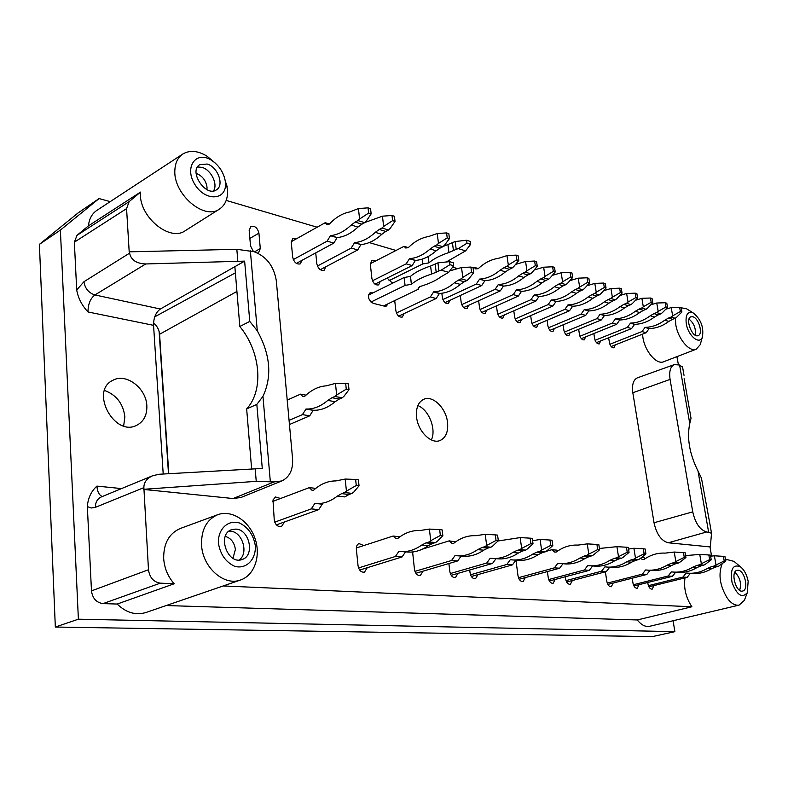 <?xml version="1.0" encoding="UTF-8"?>
<svg xmlns="http://www.w3.org/2000/svg" width="788" height="788" viewBox="0 0 788 788"><rect width="100%" height="100%" fill="white"/><g stroke="black" fill="none" stroke-linecap="round" stroke-linejoin="round"><path stroke-width="1.18" d="M168.494 473.706L159.127 331.541M225.279 536.382C231.022 538.155 234.391 542.528 235.395 549.482L232.972 558.288M196.123 173.38C202.25 175.724 205.875 180.324 207.017 187.189L206.948 189.632M734.859 572.265C740.04 577.417 741.636 583.435 739.656 590.33M229.003 531.142L230.244 531.171C242.32 531.457 249.097 553.383 239.138 560.002M197.512 166.958L202.023 167.371C211.164 169.844 218.207 184.392 213.449 190.932M689.027 319.101C694.051 323.307 696.109 328.655 695.203 335.156M153.552 322.981C157.137 326.015 159.146 329.778 159.58 334.26L236.922 291.452M168.78 473.686L159.58 334.26M738.051 570.236C744.709 570.256 749.083 590.074 742.621 591.049C735.913 593.167 730.161 571.428 737.105 570.305L738.051 570.236M235.878 529.093C249.599 529.457 255.085 555.826 242.133 559.48C227.594 565.351 216.69 534.284 231.652 529.654L235.878 529.093M207.145 164.032C217.912 166.889 224.56 185.466 216.395 189.878C205.845 197.512 188.322 171.272 199.679 164.712L207.145 164.032M692.898 316.786C698.828 318.204 703.3 334.151 698.148 335.589C692.347 338.347 684.772 318.657 690.918 316.796L692.898 316.786M251.618 468.811L246.654 408.903C264.128 390.168 260.592 351.576 239.828 326.518L234.863 266.679L244.635 261.124L249.766 321.406L239.828 326.518M104.528 390.454C116.417 394.886 123.194 403.673 124.868 416.832L123.667 425.944M674.873 631.661L78.386 619.191L60.39 230.086L99.081 198.576L78.081 212.937L39.4 244.359L55.327 627.041L652.297 636.625L674.873 631.661L673.09 620.737M684.132 378.683L691.027 418.29L689.756 423.52C686.752 438.108 689.5 453.947 698.01 471.047L701.428 478.05L710.018 524.542M748.157 581.249L747.28 592.743C742.01 598.575 736.938 595.167 732.062 582.529C730.072 569.241 732.83 563.981 740.356 566.73C744.177 569.724 746.788 574.56 748.157 581.249M218.404 543.149C220.285 554.388 225.723 562.11 234.696 566.316C246.25 569.576 256.08 559.559 255.332 545.808C253.49 534.894 248.19 527.29 239.453 522.986C228.096 519.4 217.793 529.024 218.404 543.149M129.528 251.638L129.616 253.125L83.961 281.71L76.702 289.964L74.358 242.162L77.007 235.346L88.443 225.851L140.51 192.095L129.153 201.629L126.573 208.623L129.193 251.845L236.833 249.303L253.963 251.687C266.383 256.386 273.83 266.029 276.293 280.636L292.575 458.705C293.185 469.756 289.59 477.173 281.769 480.956L274.047 481.941L256.238 481.35L143.968 489.279L143.869 487.644C143.849 482.394 146.795 478.424 152.675 475.725L159.196 474.248L262.276 468.446L256.829 404.411L246.654 408.903M250.357 250.732L257.282 330.783L249.766 321.406M257.282 330.783C270.363 354.521 272.254 376.378 262.956 396.374L270.314 481.507M256.829 404.411L262.956 396.374M234.863 266.679L160.348 309.014C155.797 312.353 153.532 317.791 153.561 325.336L163.205 474.012M244.635 261.124L145.741 263.96C136.354 263.576 130.975 259.971 129.616 253.125M225.417 182.53C227.328 200.251 205.648 202.171 194.951 184.579C183.771 167.194 196.192 149.996 211.736 160.407C219.025 165.441 223.516 172.237 225.21 180.797L225.417 182.53M686.259 323.632C688.111 335.954 699.734 345.38 702.413 336.939C703.94 327.148 700.857 319.15 693.174 312.925C687.638 311.102 685.324 314.668 686.259 323.632M146.844 405.83C147.139 414.892 143.899 421.304 137.122 425.087C114.703 437.832 89.261 390.868 112.989 380.23C126.188 372.763 146.381 388.326 146.844 405.83M102.332 496.519C99.17 495.228 97.367 491.761 96.924 486.107L121.539 488.59M76.702 289.964C78.111 298.031 81.873 305.37 88 311.959C88.049 304.119 90.364 298.455 94.924 294.948L160.348 309.014M78.386 619.191L55.327 627.041M60.39 230.086L39.4 244.359M110.222 201.62L99.081 198.576M674.341 364.598L637.472 377.807C633.345 379.747 631.799 384.731 632.833 392.749L654.02 522.749C656.591 534.284 661.339 540.952 668.273 542.784L710.343 546.941L711.515 533.22L706.747 531.959C700.04 530.068 695.371 523.36 692.741 511.855L670.076 379.402C668.963 371.414 670.391 366.479 674.341 364.598L679.601 365.011L682.644 367.375M745.399 597.659L744.355 600.387L739.134 605.085C735.253 605.824 731.333 603.569 727.383 598.319C719.828 585.858 718.095 574.344 722.172 563.775M725.59 560.17L727.088 559.598L733.992 561.361L736.258 563.282M201.561 545.069C202.565 567.468 224.265 586.459 240.626 579.968C254.652 575.27 261.153 555.51 254.918 538.145C248.909 520.701 231.534 509.491 217.705 514.702C206.564 519.627 201.186 529.753 201.561 545.069M240.626 579.968L146.026 612.483C135.723 615.556 126.11 612.739 117.205 604.041L103.041 603.608C96.382 602.662 92.531 598.417 91.477 590.882L87.34 506.595C87.99 498.114 91.181 491.279 96.924 486.107M224.147 176.502L227.496 189.248C228.087 198.428 225.398 205.047 219.438 209.106C204.003 220.67 172.671 193.543 174.897 169.656C175.36 162.525 177.989 157.314 182.767 154.044C189.77 149.927 197.857 150.646 207.047 156.201L215.301 163.116M675.306 318.194L675.799 324.745C677.966 338.722 689.48 352.394 696.198 349.222L700.217 344.691L700.887 342.307M688.456 309.97L686.358 308.66L681.029 307.783M88.443 225.851C89.133 218.897 91.95 213.725 96.904 210.357L182.767 154.044M739.134 605.085L649.588 626.312C645.431 627.12 641.324 625.002 637.265 619.959L166.209 605.548M710.018 547.03L711.564 555.954M684.989 577.88C683.58 588.094 685.885 597.728 691.894 606.76L637.265 619.959M691.894 606.76L223.231 585.947M217.705 514.702L180.304 528.482C168.987 533.466 163.451 543.543 163.687 558.712C164.456 568.335 167.952 576.688 174.187 583.77L160.338 583.15L103.041 603.608M117.205 604.041L174.187 583.77M143.968 489.279L148.479 569.744C149.641 577.604 153.591 582.076 160.338 583.15M143.613 489.427L233.13 498.538L241.02 497.464L281.769 480.956M140.51 192.095C138.038 215.892 169.538 242.409 185.298 230.667L219.438 209.106M226.205 200.418L317.14 227.22M369.227 242.576L396.029 250.476M452.637 267.162L457.798 268.678M642.515 334.161L642.909 337.491C644.958 351.478 656.66 365.031 663.634 361.751L696.198 349.222M678.409 364.696L676.902 356.649M431.351 439.921C436.582 429.401 428.869 409.76 417.876 405.584M447.545 422.466C446.136 408.214 432.888 395.064 423.855 399.25C418.261 401.988 415.828 407.918 416.566 417.019C417.906 431.341 431.164 444.452 440.049 440.512C445.88 437.754 448.382 431.735 447.545 422.466M315.732 252.889L316.825 263.793C318.125 268.767 320.558 270.924 324.124 270.274L325.808 266.787M460.3 295.5L461.236 302.7C462.339 306.956 464.28 308.906 467.067 308.551L468.545 305.35M496.45 305.862L497.356 312.442C498.41 316.52 500.252 318.421 502.852 318.125L504.281 314.993M530.659 315.624L531.526 321.642C532.55 325.572 534.284 327.414 536.736 327.178L538.096 324.114M563.085 324.843L563.913 330.369C564.907 334.161 566.552 335.954 568.847 335.747L570.148 332.763M593.847 333.56L594.644 338.653C595.6 342.307 597.166 344.051 599.333 343.893L600.574 340.968M280.567 498.489L275.514 496.992L272.983 499.966L274.244 519.903C275.298 524.828 277.721 527.034 281.533 526.522L284.438 521.981M363.79 545.562L359.042 543.602C357.082 544.429 356.186 546.291 356.353 549.187L358.067 565.882C359.023 570.384 361.15 572.482 364.45 572.167L367.277 567.705M412.607 551.964L414.468 569.428C415.384 573.703 417.354 575.713 420.359 575.476L422.969 571.192M448.884 563.538L449.859 571.655C450.766 575.782 452.637 577.752 455.474 577.555L457.936 573.378M469.717 569.99L470.081 572.925C470.978 576.974 472.79 578.914 475.528 578.737L477.922 574.629M515.963 560.179L518.021 575.939C518.888 579.81 520.582 581.672 523.104 581.544L525.31 577.584M547.384 571.566L548.271 577.85C549.118 581.593 550.733 583.415 553.127 583.317L555.215 579.446M565.291 576.767L565.597 578.934C566.444 582.618 568.02 584.42 570.335 584.332L572.364 580.52M605.381 571.822L606.849 581.534C607.666 585.06 609.154 586.794 611.291 586.745L613.172 583.061M632.212 578.195L632.991 583.179C633.798 586.607 635.217 588.311 637.265 588.272L639.038 584.676M647.756 582.49L648.012 584.125C648.81 587.503 650.198 589.178 652.188 589.148L653.912 585.602M608.651 337.737L609.429 342.632C610.375 346.228 611.902 347.951 614 347.804L615.211 344.908M578.658 329.256L579.475 334.565C580.451 338.288 582.056 340.052 584.292 339.874L585.563 336.919M547.089 320.292L547.936 326.065C548.94 329.926 550.635 331.738 553.009 331.521L554.338 328.498M513.786 310.807L514.672 317.101C515.716 321.11 517.499 322.981 520.031 322.706L521.42 319.613M478.631 300.76L479.547 307.635C480.631 311.802 482.512 313.722 485.211 313.407L486.659 310.236M441.841 293.254L442.393 297.628C443.516 301.971 445.516 303.941 448.402 303.557L449.909 300.317M394.709 300.592L395.901 310.905C397.063 315.456 399.211 317.505 402.343 317.042L404.008 313.624M387.144 278.065L391.124 281.976L393.665 282.665M372.911 292.909L370.045 292.831C367.306 296.633 368.36 300.13 373.207 303.331L384.534 306.187L386.416 306.039L387.972 303.833M375.462 261.045L371.847 260.375L370.33 264.295L371.926 278.637C373.148 283.325 375.384 285.414 378.634 284.882L380.249 281.503M296.731 238.626L292.88 238.212L291.264 242.212L292.703 257.292C294.042 262.394 296.564 264.591 300.277 263.872L301.981 260.336M257.617 253.027L258.582 252.682L260.296 248.565L258.927 233.169C257.509 227.821 254.8 225.575 250.82 226.432L249.175 230.451L250.515 245.925L253.431 251.549M449.456 238.597L448.815 233.642L446.579 232.923L447.22 237.887L449.456 238.597L444.462 245.265L442.826 246.723L436.838 244.871L434.089 246.26L440.078 248.092L436.148 250.811L430.149 248.988C423.461 254.928 416.586 258.139 409.524 258.641L415.532 260.395C422.585 259.902 429.46 256.711 436.148 250.811M447.22 237.887L438.473 243.413L437.222 233.504L446.579 232.923M409.366 258.72L415.374 260.473L412.183 265.576L406.165 263.852L409.524 258.641M430.149 248.988L434.089 246.26M442.826 246.723L440.078 248.092M436.838 244.871L438.473 243.413M408.322 247.609L404.077 246.329L405.692 247.984L408.214 247.718C414.547 241.433 421.344 237.71 428.603 236.538L437.222 233.504M412.183 265.576L374.96 284.143M406.165 263.852L372.478 280.764M370.291 263.704L404.077 246.329M518.78 260.483L518.11 255.765L516.091 255.125L516.77 259.853L518.78 260.483L513.687 266.689L512.072 268.048L506.694 266.393L503.965 267.664L509.353 269.319L505.463 271.84L500.075 270.205C493.465 275.741 486.649 278.706 479.626 279.08L485.024 280.656C492.047 280.292 498.863 277.346 505.463 271.84M516.77 259.853L508.309 265.024L506.98 255.598L516.091 255.125M479.459 279.159L484.866 280.735L481.724 285.542L476.316 283.995L479.626 279.08M500.075 270.205L503.965 267.664M512.072 268.048L509.353 269.319M506.694 266.393L508.309 265.024M478.336 268.57L474.09 267.299L475.706 268.895L478.227 268.678C484.482 262.798 491.219 259.351 498.43 258.346L506.98 255.598M481.724 285.542L444.954 302.622M476.316 283.995L442.905 299.588M473.066 267.792L474.09 267.299M589.582 282.833L588.872 278.361L587.09 277.79L587.789 282.271L589.582 282.833L584.43 288.585L582.834 289.846L578.047 288.369L575.368 289.541L580.155 291.008L576.333 293.343L571.536 291.885C565.045 297.037 558.318 299.745 551.364 300.001L556.18 301.41C563.125 301.154 569.852 298.465 576.333 293.343M587.789 282.271L579.643 287.098L578.254 278.164L587.09 277.79M551.196 300.08L556.023 301.479L552.949 305.99L548.123 304.611L551.364 300.001M571.536 291.885L575.368 289.541M582.834 289.846L580.155 291.008M578.047 288.369L579.643 287.098M569.882 280.636L578.254 278.164M552.949 305.99L516.839 321.593M548.123 304.611L515.155 318.923M652.779 302.789L652.06 298.534L650.455 298.022L651.174 302.277L652.779 302.789L647.608 308.138L646.052 309.31L641.757 307.99L639.127 309.063L643.422 310.383L639.669 312.55L635.374 311.25C629.001 316.057 622.382 318.549 615.526 318.716L619.851 319.977C626.706 319.82 633.306 317.337 639.669 312.55M651.174 302.277L643.313 306.808L641.885 298.307L650.455 298.022M615.369 318.785L619.693 320.046L616.689 324.292L612.365 323.05L615.526 318.716M635.374 311.25L639.127 309.063M646.052 309.31L643.422 310.383M641.757 307.99L643.313 306.808M635.492 300.248L641.885 298.307M616.689 324.292L581.337 338.633M612.365 323.05L579.929 336.259M711.229 559.785L710.431 555.126L708.845 554.979L709.653 559.647L711.229 559.785L705.575 564.1L703.911 565.104L699.685 564.75L696.858 565.459L701.084 565.814L697.065 567.518L692.829 567.173C686.161 571.172 679.217 572.758 671.987 571.94L675.631 572.246L672.44 576.294L668.165 575.989L671.366 571.921M709.653 559.647L701.35 563.735L699.754 554.437L708.845 554.979M674.725 572.147L676.262 572.265C683.472 573.083 690.406 571.497 697.065 567.518M692.829 567.173L696.858 565.459M703.911 565.104L701.084 565.814M699.685 564.75L701.35 563.735M685.609 555.589L699.754 554.437M672.44 576.294L633.926 585.957M668.165 575.989L633.385 584.735M599.609 549.768L598.841 544.626L596.91 544.449L597.678 549.591L599.609 549.768L593.955 554.585L592.221 555.707L587.06 555.274L584.125 556.082L589.296 556.515L585.12 558.416L579.948 557.993C573.014 562.445 565.823 564.238 558.396 563.371L562.957 563.755L559.608 568.227L554.407 567.852L557.746 563.361M597.678 549.591L588.794 554.151L587.267 543.878L596.91 544.449M561.204 563.587L563.597 563.765C571.024 564.632 578.195 562.849 585.12 558.416M579.948 557.993L584.125 556.082M592.221 555.707L589.296 556.515M587.06 555.274L588.794 554.151M557.589 551.088L557.037 550.172L551.836 549.719L554.821 552.152L556.318 552.004C563.016 547.02 570.266 544.715 578.047 545.099L587.267 543.878M559.608 568.227L519.184 579.259M554.407 567.852L518.445 577.702M546.025 551.373L551.836 549.719M442.846 535.702L442.147 529.891L439.665 529.654L440.354 535.476L442.846 535.702L437.379 541.248L435.587 542.528L428.948 541.977L425.934 542.912L432.573 543.464L428.268 545.66L421.619 545.119C414.449 550.221 407.091 552.309 399.546 551.393L405.544 551.886L402.047 556.968L395.389 556.486L398.886 551.383M440.354 535.476L430.74 540.686L429.381 529.073L439.665 529.654M402.402 551.61L406.194 551.895C413.749 552.812 421.107 550.733 428.268 545.66M421.619 545.119L425.934 542.912M435.587 542.528L432.573 543.464M428.948 541.977L430.74 540.686M399.88 536.835L393.133 536.037L396.118 538.746L397.644 538.568C404.569 532.875 411.996 530.196 419.935 530.541L429.381 529.073M402.047 556.968L359.663 570.049M395.389 556.486L358.54 567.931M356.324 547.985L393.133 536.037M359.042 485.841L358.412 479.793L355.644 479.449L356.265 485.506L359.042 485.841L353.842 491.988L352.049 493.386L344.632 492.539L341.647 493.633L349.054 494.47L344.77 496.913L337.353 496.085C330.044 501.798 322.587 504.221 314.993 503.374L322.233 504.212L318.726 509.629L311.309 508.89L314.816 503.443M356.265 485.506L346.424 491.131L345.203 479.055L355.644 479.449M322.233 504.212L315.781 503.453M337.353 496.085L341.647 493.633M352.049 493.386L349.054 494.47M344.632 492.539L346.424 491.131M315.771 488.363L309.3 487.624L312.048 490.323L313.732 490.106C320.627 483.921 327.995 480.857 335.846 480.936L345.203 479.055M318.726 509.629L276.411 524.867M311.309 508.89L274.746 522.139M272.727 501.454L309.3 487.624M552.812 545.572L552.053 540.233L549.965 540.036L550.723 545.385L552.812 545.572L547.187 550.605L545.434 551.767L539.849 551.305L536.884 552.152L542.469 552.615L538.243 554.604L532.649 554.151C525.626 558.79 518.376 560.672 510.89 559.795L515.854 560.199L512.466 564.858L506.842 564.454L510.24 559.775M550.723 545.385L541.602 550.132L540.115 539.465L549.965 540.036M513.717 560.002L516.504 560.219C523.99 561.095 531.23 559.224 538.243 554.604M532.649 554.151L536.884 552.152M545.434 551.767L542.469 552.615M539.849 551.305L541.602 550.132M532.599 540.726L540.115 539.465M512.466 564.858L471.362 576.481M506.842 564.454L470.525 574.767M685.934 557.51L685.127 552.743L683.472 552.595L684.27 557.362L685.934 557.51L680.261 561.942L678.576 562.967L674.144 562.593L671.297 563.331L675.73 563.706L671.671 565.449L667.229 565.095C660.492 569.192 653.479 570.827 646.199 570L650.051 570.315L646.82 574.462L642.338 574.137L645.569 569.98M684.27 557.362L675.828 561.568L674.252 552.043L683.472 552.595M648.957 570.207L650.681 570.335C657.95 571.162 664.944 569.537 671.671 565.449M667.229 565.095L671.297 563.331M678.576 562.967L675.73 563.706M674.144 562.593L675.828 561.568M640.417 558.396L642.594 559.559L644.062 559.431C650.583 554.841 657.645 552.733 665.259 553.117L674.252 552.043M641.56 557.461L644.131 557.677L644.939 558.83M646.82 574.462L607.834 584.43M642.338 574.137L607.252 583.14M667.534 307.448L666.806 303.242L665.239 302.75L665.968 306.956L667.534 307.448L662.363 312.698L660.817 313.86L656.631 312.57L654.01 313.624L658.197 314.904L654.464 317.042L650.277 315.771C643.944 320.499 637.354 322.942 630.518 323.09L634.734 324.321C641.56 324.173 648.14 321.75 654.464 317.042M665.968 306.956L658.187 311.408L656.749 303.016L665.239 302.75M630.361 323.159L634.576 324.38L631.592 328.576L627.376 327.365L630.518 323.09M650.277 315.771L654.01 313.624M660.817 313.86L658.197 314.904M656.631 312.57L658.187 311.408M650.849 304.789L656.749 303.016M631.592 328.576L596.437 342.622M627.376 327.365L595.088 340.308M606.041 288.034L605.332 283.621L603.588 283.059L604.298 287.482L606.041 288.034L600.88 293.678L599.304 294.909L594.644 293.481L591.975 294.623L596.634 296.052L592.832 298.347L588.163 296.928C581.692 301.991 574.994 304.641 568.059 304.877L572.748 306.246C579.673 306.01 586.37 303.38 592.832 298.347M604.298 287.482L596.23 292.23L594.822 283.404L603.588 283.059M567.902 304.946L572.59 306.315L569.537 310.758L564.848 309.408L568.059 304.877M588.163 296.928L591.975 294.623M599.304 294.909L596.634 296.052M594.644 293.481L596.23 292.23M586.952 285.768L594.822 283.404M569.537 310.758L533.604 326.025M564.848 309.408L532.008 323.425M537.268 266.324L536.579 261.665L534.628 261.035L535.318 265.704L537.268 266.324L532.156 272.402L530.541 273.741L525.32 272.126L522.611 273.377L527.832 274.973L523.961 277.455L518.731 275.859C512.151 281.306 505.344 284.192 498.341 284.547L503.591 286.074C510.594 285.739 517.381 282.862 523.961 277.455M535.318 265.704L526.936 270.786L525.586 261.488L534.628 261.035M498.174 284.616L503.424 286.142L500.301 290.88L495.051 289.373L498.341 284.547M518.731 275.859L522.611 273.377M530.541 273.741L527.832 274.973M525.32 272.126L526.936 270.786M515.579 264.394L525.586 261.488M500.301 290.88L463.689 307.556M495.051 289.373L461.738 304.631M453.297 262.778L449.554 261.655L449.938 264.669L453.691 265.783L453.297 262.778M453.691 265.783L448.648 272.343L441.132 270.166L449.938 264.669M418.438 287.531L418.635 289.078L418.152 288.487L419.876 286.566C428.81 283.916 435.872 280.646 441.083 276.746L448.648 272.343M441.132 270.166L438.955 270.875L437.941 262.847L449.554 261.655M437.941 262.847L430.593 266.039C421.708 268.974 415.01 272.412 410.489 276.361L411.434 284.261C415.966 280.361 422.683 276.952 431.588 274.037L436.188 272.215L435.183 264.207M438.955 270.875L436.188 272.215M368.479 295.096L404.136 277.504L410.321 276.44L411.434 284.261M411.267 284.34L405.071 285.404L404.136 277.504M418.635 289.078L383.579 305.941M370.981 302.04L405.071 285.404M395.034 221.418L394.424 216.267L391.991 215.498L392.601 220.65L395.034 221.418L390.139 228.461L388.494 229.988L382.003 227.988L379.235 229.456L385.736 231.445L381.786 234.322L375.285 232.342C368.548 238.587 361.653 242.014 354.6 242.625L361.101 244.516C368.154 243.925 375.049 240.527 381.786 234.322M392.601 220.65L383.648 226.452L382.466 216.168L391.991 215.498M354.433 242.704L360.934 244.605L357.713 249.944L351.202 248.072L354.6 242.625M375.285 232.342L379.235 229.456M388.494 229.988L385.736 231.445M382.003 227.988L383.648 226.452M364.775 222.531L382.466 216.168M352.295 231.721L354.856 229.8M358.087 226.944L362.51 223.812M357.713 249.944L320.273 269.703M351.202 248.072L317.406 266.039M473.716 272.668L473.056 267.713L470.879 267.063L471.539 272.018L473.716 272.668L468.633 279.08L466.988 280.489L461.167 278.814L458.399 280.124L464.231 281.789L460.281 284.399L454.449 282.744C447.722 288.487 440.807 291.521 433.695 291.846L439.546 293.441C446.648 293.116 453.563 290.102 460.281 284.399M471.539 272.018L462.812 277.396L461.522 267.516L470.879 267.063M433.538 291.924L439.379 293.52L436.178 298.514L430.327 296.958L433.695 291.846M454.449 282.744L458.399 280.124M466.988 280.489L464.231 281.789M461.167 278.814L462.812 277.396M449.771 270.885L461.522 267.516M436.178 298.514L398.649 316.136M430.327 296.958L396.433 312.964M572.649 277.484L571.95 272.953L570.108 272.362L570.798 276.903L572.649 277.484L567.498 283.345L565.902 284.626L560.977 283.109L558.288 284.301L563.213 285.817L559.372 288.191L554.437 286.694C547.916 291.944 541.159 294.702 534.185 294.998L539.14 296.446C546.114 296.16 552.861 293.412 559.372 288.191M570.798 276.903L562.573 281.818L561.204 272.766L570.108 272.362M534.028 295.067L538.982 296.515L535.889 301.095L530.935 299.676L534.185 294.998M554.437 286.694L558.288 284.301M565.902 284.626L563.213 285.817M560.977 283.109L562.573 281.818M552.319 275.357L561.204 272.766M535.889 301.095L499.612 317.042M530.935 299.676L497.839 314.284M637.63 298.002L636.901 293.697L635.256 293.175L635.975 297.48L637.63 298.002L632.449 303.449L630.893 304.641L626.48 303.281L623.83 304.385L628.243 305.734L624.48 307.941L620.058 306.601C613.655 311.496 607.016 314.038 600.121 314.225L604.563 315.525C611.449 315.338 618.087 312.806 624.48 307.941M635.975 297.48L628.046 302.08L626.627 293.481L635.256 293.175M599.964 314.294L604.406 315.594L601.392 319.898L596.949 318.628L600.121 314.225M620.058 306.601L623.83 304.385M630.893 304.641L628.243 305.734M626.48 303.281L628.046 302.08M619.742 295.559L626.627 293.481M601.392 319.898L565.843 334.536M596.949 318.628L564.375 332.093M725.748 561.086L724.94 556.495L723.404 556.348L724.211 560.948L725.748 561.086L718.449 566.326L714.332 565.981L711.525 566.68L715.642 567.025L711.643 568.7L707.516 568.365C700.896 572.305 693.982 573.871 686.791 573.053L690.327 573.359L687.156 577.338L682.989 577.043L686.171 573.043M724.211 560.948L715.996 564.986L714.391 555.806L723.404 556.348M689.51 573.26L690.948 573.369C698.129 574.186 705.024 572.63 711.643 568.7M707.516 568.365L711.525 566.68M718.449 566.326L715.642 567.025M714.332 565.981L715.996 564.986M710.609 556.2L714.391 555.806M687.156 577.338L648.918 586.833M682.989 577.043L648.406 585.661M629.06 552.408L628.272 547.394L626.44 547.227L627.228 552.25L629.06 552.408L623.397 557.096L621.673 558.18L616.768 557.766L613.862 558.554L618.777 558.968L614.64 560.81L609.715 560.416C602.84 564.75 595.718 566.483 588.331 565.636L592.635 565.991L589.325 570.354L584.371 570L587.69 565.617M627.228 552.25L618.491 556.683L616.935 546.665L626.44 547.227M591.118 565.843L593.275 566.001C600.653 566.858 607.775 565.124 614.64 560.81M609.715 560.416L613.862 558.554M621.673 558.18L618.777 558.968M616.768 557.766L618.491 556.683M599.422 548.468L616.935 546.665M589.325 570.354L549.364 581.012M584.371 570L548.684 579.554M498.311 540.676L497.583 535.101L495.307 534.894L496.036 540.47L498.311 540.676L492.756 545.966L490.983 547.187L484.886 546.675L481.892 547.571L487.989 548.084L483.714 550.172L477.617 549.669C470.505 554.545 463.186 556.525 455.661 555.629L461.128 556.072L457.68 560.938L451.554 560.504L455.001 555.619M496.036 540.47L486.659 545.454L485.231 534.313L495.307 534.894M458.508 555.845L461.778 556.092C469.303 556.988 476.622 555.018 483.714 550.172M477.617 549.669L481.892 547.571M490.983 547.187L487.989 548.084M484.886 546.675L486.659 545.454M455.543 541.908L449.17 540.864L452.164 543.484L453.691 543.316C460.547 537.869 467.934 535.328 475.844 535.692L485.231 534.313M457.68 560.938L415.887 573.28M451.554 560.504L414.921 571.369M412.597 552.191L413.897 551.797M422.338 549.177L449.17 540.864M349.005 389.686L348.404 383.874L345.666 383.342L346.267 389.173L349.005 389.686L343.962 396.305L342.219 397.792L334.9 396.472L331.984 397.733L339.303 399.043L335.127 401.703L327.808 400.412C320.686 406.441 313.417 409.317 306.02 409.021L313.338 410.252C320.736 410.548 328.005 407.701 335.127 401.703M346.267 389.173L336.643 394.985L335.471 383.372L345.666 383.342M305.842 409.1L313.161 410.321L309.743 415.818L302.425 414.626L306.02 409.021M327.808 400.412L331.984 397.733M342.219 397.792L339.303 399.043M334.9 396.472L336.643 394.985M306 395.133L300.494 394.158L302.789 396.522L304.808 396.256C311.526 389.784 318.707 386.307 326.36 385.834L335.471 383.372M309.743 415.818L289.442 424.525M302.425 414.626L289.068 420.388M287.216 400.097L300.494 394.158M533.023 543.789L532.274 538.371L530.117 538.165L530.866 543.602L533.023 543.789L527.418 548.921L525.655 550.103L519.883 549.62L516.908 550.487L522.68 550.97L518.445 552.989L512.663 552.526C505.61 557.254 498.331 559.165 490.825 558.278L495.967 558.702L492.559 563.43L486.748 563.016L490.166 558.268M530.866 543.602L521.656 548.428L520.188 537.593L530.117 538.165M493.662 558.495L496.617 558.712C504.123 559.608 511.392 557.697 518.445 552.989M512.663 552.526L516.908 550.487M525.655 550.103L522.68 550.97M519.883 549.62L521.656 548.428M497.986 540.992L520.188 537.593M492.559 563.43L451.189 575.319M486.748 563.016L450.303 573.536M645.914 553.925L645.126 548.98L643.343 548.812L644.131 553.767L645.914 553.925L640.24 558.534L638.536 559.598L633.769 559.204L630.873 559.972L635.65 560.366L631.533 562.189L626.755 561.795C619.92 566.06 612.818 567.774 605.46 566.927L609.636 567.271L606.346 571.566L601.53 571.221L604.829 566.907M644.131 553.767L635.483 558.131L633.916 548.261L643.343 548.812M608.247 567.133L610.267 567.291C617.615 568.128 624.707 566.434 631.533 562.189M626.755 561.795L630.873 559.972M638.536 559.598L635.65 560.366M633.769 559.204L635.483 558.131M628.538 549.098L633.916 548.261M606.346 571.566L566.661 582.017M601.53 571.221L566.011 580.608M681.906 311.979L681.167 307.832L679.65 307.35L680.379 311.496L681.906 311.979L676.734 317.15L675.188 318.283L671.12 317.032L668.51 318.066L672.588 319.317L668.874 321.415L664.796 320.174C658.492 324.833 651.942 327.227 645.126 327.355L649.233 328.547C656.04 328.429 662.58 326.045 668.874 321.415M680.379 311.496L672.666 315.889L671.218 307.596L679.65 307.35M644.968 327.414L649.076 328.616L646.121 332.743L642.003 331.561L645.126 327.355M664.796 320.174L668.51 318.066M675.188 318.283L672.588 319.317M671.12 317.032L672.666 315.889M665.811 309.191L671.218 307.596M646.121 332.743L611.153 346.513M642.003 331.561L609.873 344.267M622.057 293.087L621.338 288.723L619.644 288.181L620.363 292.555L622.057 293.087L616.886 298.622L615.31 299.844L610.779 298.445L608.119 299.568L612.66 300.957L608.868 303.213L604.327 301.834C597.895 306.808 591.227 309.398 584.312 309.615L588.872 310.945C595.777 310.738 602.446 308.157 608.868 303.213M620.363 292.555L612.355 297.224L610.946 288.516L619.644 288.181M584.154 309.684L588.715 311.014L585.681 315.387L581.111 314.077L584.312 309.615M604.327 301.834L608.119 299.568M615.31 299.844L612.66 300.957M610.779 298.445L612.355 297.224M603.569 290.742L610.946 288.516M585.681 315.387L549.935 330.339M581.111 314.077L548.409 327.818M555.215 271.988L554.525 267.388L552.624 266.787L553.314 271.387L555.215 271.988L550.083 277.957L548.478 279.257L543.405 277.701L540.706 278.922L545.779 280.479L541.927 282.902L536.845 281.355C530.285 286.694 523.508 289.531 516.514 289.846L521.617 291.333C528.61 291.018 535.377 288.211 541.927 282.902M553.314 271.387L545.01 276.381L543.651 267.201L552.624 266.787M516.357 289.915L521.459 291.402L518.356 296.061L513.244 294.594L516.514 289.846M536.845 281.355L540.706 278.922M548.478 279.257L545.779 280.479M543.405 277.701L545.01 276.381M534.225 269.949L543.651 267.201M518.356 296.061L481.901 312.373M513.244 294.594L480.04 309.526M470.239 241.414L466.614 240.261L467.008 243.197L470.633 244.349L470.239 241.414M470.633 244.349L465.6 250.879L458.35 248.624L467.008 243.197M465.6 250.879L446.609 261.803M458.35 248.624L456.203 249.333L455.178 241.522L466.614 240.261M455.178 241.522L443.102 246.477M456.203 249.333L448.924 252.524C440.157 255.44 433.499 258.868 428.958 262.818L428.179 256.524M428.012 256.612L428.958 262.818M428.8 262.906L422.713 263.95L422.122 259.144M388.976 280.695L422.713 263.95M371.148 213.873L370.557 208.653L368.035 207.845L368.626 213.075L371.148 213.873L366.312 221.083L364.657 222.649L357.929 220.571L355.171 222.088L361.899 224.147L357.939 227.082L351.212 225.043C344.454 231.426 337.559 234.942 330.517 235.602L337.244 237.562C344.287 236.922 351.182 233.425 357.939 227.082M368.626 213.075L359.584 219.005L358.432 208.564L368.035 207.845M330.349 235.691L337.077 237.651L333.836 243.088L327.109 241.158L330.517 235.602M351.212 225.043L355.171 222.088M364.657 222.649L361.899 224.147M357.929 220.571L359.584 219.005M329.433 223.979L325.208 222.708L326.803 224.422L329.325 224.097C335.708 217.35 342.524 213.302 349.793 211.923L358.432 208.564M333.836 243.088L296.347 263.389M327.109 241.158L293.294 259.597M291.235 241.699L325.208 222.708M154.743 316.835L235.376 272.865M145.741 263.96L94.924 294.948C88.63 292.909 84.976 288.497 83.961 281.71M153.561 325.336L88 311.959M679.601 365.011L689.756 423.52M698.01 471.047L708.619 532.176M87.34 506.595L91.241 508.004L95.407 507.334C95.387 502.291 97.328 498.834 101.248 496.962L101.297 496.942M143.869 487.644L95.407 507.334M255.174 468.604L256.238 481.35M236.833 249.303L237.809 260.946M670.076 379.402L632.833 392.749M692.741 511.855L654.02 522.749M706.747 531.959L668.273 542.784M148.479 569.744L91.477 590.882M274.047 481.941L233.13 498.538M126.573 208.623L74.358 242.162M129.153 201.629L77.007 235.346M372.025 292.683L368.725 294.308M258.927 233.169L249.865 238.419M260.296 248.565L254.504 251.845M430.593 266.039L431.588 274.037M453.455 250.692L452.45 242.891M447.929 244.733L448.924 252.524M682.546 366.853L684.014 375.305M709.949 524.207L711.515 533.22M740.356 566.73L733.992 561.361M747.28 592.743L744.355 600.387M152.675 475.725L101.248 496.962M211.736 160.407L207.047 156.201M225.21 180.797L227.18 186.667M693.174 312.925L686.358 308.66M702.413 336.939L700.217 344.691M727.088 559.598L725.551 559.972"/></g></svg>
